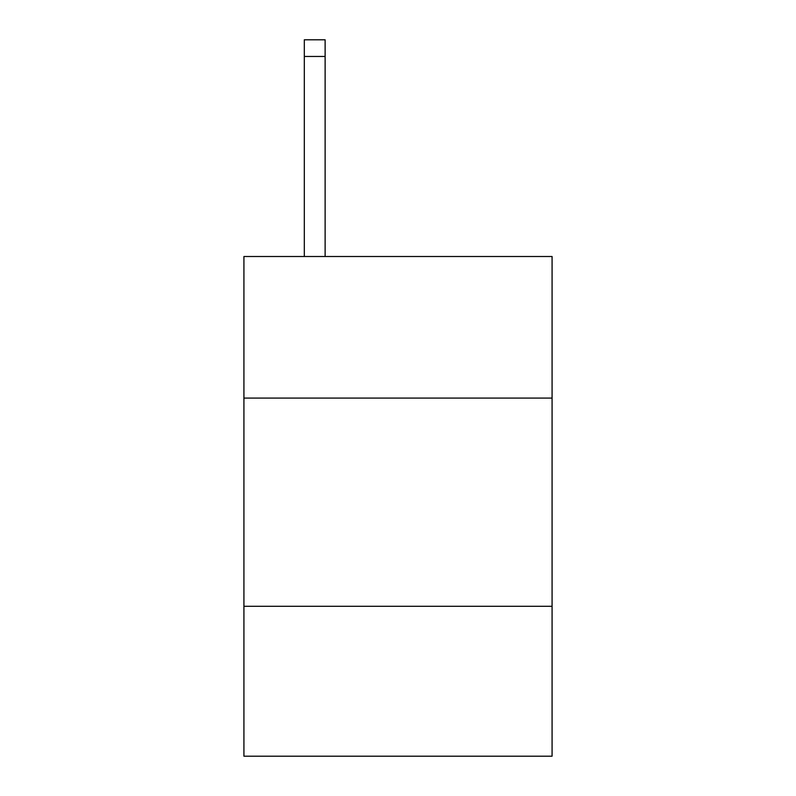 <?xml version="1.0" encoding="UTF-8"?>
<svg xmlns="http://www.w3.org/2000/svg" width="796" height="796" viewBox="0 0 796 796"><rect width="100%" height="100%" fill="white"/><g stroke="black" fill="none" stroke-linecap="round" stroke-linejoin="round"><path stroke-width="1.19" d="M552.076 398.08L552.076 256.501L243.924 256.501L243.924 398.08L552.076 398.08L552.076 756.2L243.924 756.2L243.924 398.08M552.076 606.293L243.924 606.293M325.126 256.501L325.126 56.456L304.311 56.456L304.311 39.8L325.126 39.8L325.126 56.456M304.311 256.501L304.311 56.456"/></g></svg>
